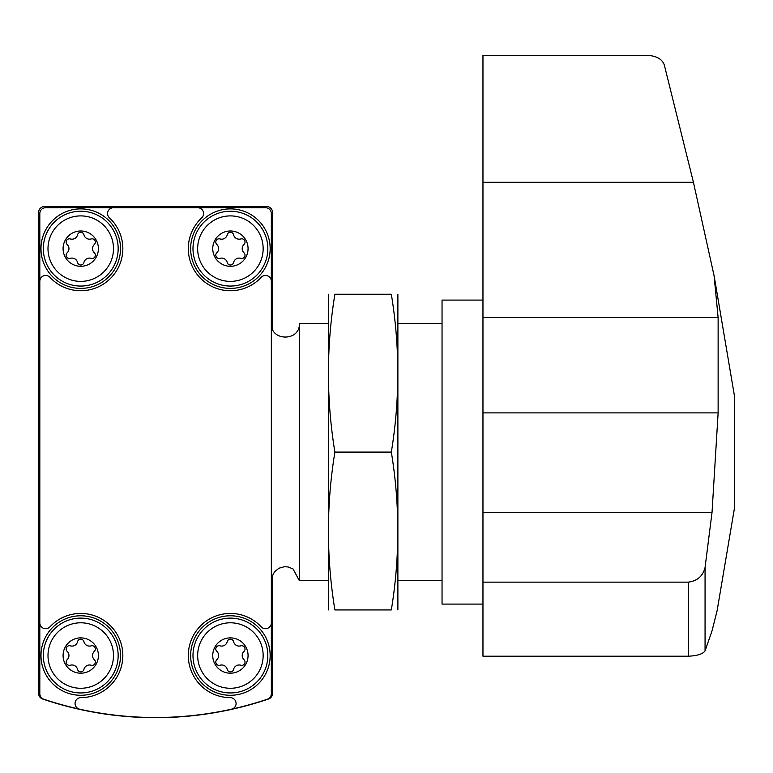 <?xml version="1.0" encoding="UTF-8"?>
<svg xmlns="http://www.w3.org/2000/svg" width="773" height="773" viewBox="0 0 773 773"><rect width="100%" height="100%" fill="white"/><g stroke="black" fill="none" stroke-linecap="round" stroke-linejoin="round"><path stroke-width="1.16" d="M40.389 697.633L42.612 699.005A350.778 350.778 0 0 0 268.531 699.005A5.846 5.846 0 0 0 272.502 693.468L272.502 575.093M272.502 329.076L272.502 212.391A5.846 5.846 0 0 0 266.656 206.546L44.496 206.546A5.846 5.846 0 0 0 38.65 212.391L38.65 693.468A5.846 5.846 0 0 0 42.612 699.005M268.531 699.005L270.763 697.633M45.665 207.715A5.846 5.846 0 0 0 39.819 213.561L39.819 693.681A5.846 5.846 0 0 0 43.8 699.217A350.778 350.778 0 0 0 267.342 699.217A5.846 5.846 0 0 0 271.333 693.681L271.333 213.561A5.846 5.846 0 0 0 265.487 207.715L45.665 207.715M39.819 281.314A5.846 5.846 0 0 1 49.945 277.333A42.09 42.09 0 0 0 110.51 278.406A42.09 42.09 0 0 0 109.437 217.841A5.846 5.846 0 0 1 113.418 207.715M39.819 622.864A5.846 5.846 0 0 0 49.945 626.845A42.09 42.09 0 0 1 119.313 638.691A42.09 42.09 0 0 1 80.865 697.633A5.846 5.846 0 0 0 79.609 709.179M231.533 709.179A5.846 5.846 0 0 0 230.286 697.633A42.09 42.09 0 0 1 191.83 638.691A42.09 42.09 0 0 1 261.206 626.845A5.846 5.846 0 0 0 271.333 622.864M271.333 281.314A5.846 5.846 0 0 0 261.206 277.333A42.09 42.09 0 0 1 200.642 278.406A42.09 42.09 0 0 1 201.714 217.841A5.846 5.846 0 0 0 197.733 207.715M271.333 323.472C270.463 341.569 300.262 341.569 299.393 323.472L299.393 580.707L328.042 580.707M299.393 323.472L328.042 323.472M398.192 323.472L442.04 323.472M230.402 230.982A17.653 17.653 0 0 1 245.698 257.467A17.653 17.653 0 0 1 215.116 257.467A17.653 17.653 0 0 1 230.402 230.982M216.817 244.471A5.73 5.73 0 0 1 216.817 252.81A3.276 3.276 0 0 0 220.005 258.327A5.73 5.73 0 0 1 227.223 262.491A3.276 3.276 0 0 0 233.591 262.491A5.73 5.73 0 0 1 240.809 258.327A3.276 3.276 0 0 0 243.997 252.81A5.73 5.73 0 0 1 243.997 244.471A3.276 3.276 0 0 0 240.809 238.954A5.73 5.73 0 0 1 233.591 234.789A3.276 3.276 0 0 0 227.223 234.789A5.73 5.73 0 0 1 220.005 238.954A3.276 3.276 0 0 0 216.817 244.471M230.402 215.899A32.737 32.737 0 0 1 258.762 265.013A32.737 32.737 0 0 1 202.053 265.013A32.737 32.737 0 0 1 230.402 215.899M230.402 208.884A39.752 39.752 0 0 1 264.83 268.521A39.752 39.752 0 0 1 195.975 268.521A39.752 39.752 0 0 1 230.402 208.884M230.402 637.88A17.653 17.653 0 0 1 245.698 664.365A17.653 17.653 0 0 1 215.116 664.365A17.653 17.653 0 0 1 230.402 637.88M216.817 651.368A5.73 5.73 0 0 1 216.817 659.707A3.276 3.276 0 0 0 220.005 665.224A5.73 5.73 0 0 1 227.223 669.389A3.276 3.276 0 0 0 233.591 669.389A5.73 5.73 0 0 1 240.809 665.224A3.276 3.276 0 0 0 243.997 659.707A5.73 5.73 0 0 1 243.997 651.368A3.276 3.276 0 0 0 240.809 645.851A5.73 5.73 0 0 1 233.591 641.687A3.276 3.276 0 0 0 227.223 641.687A5.73 5.73 0 0 1 220.005 645.851A3.276 3.276 0 0 0 216.817 651.368M230.402 622.796A32.737 32.737 0 0 1 258.762 671.901A32.737 32.737 0 0 1 202.053 671.901A32.737 32.737 0 0 1 230.402 622.796M230.402 615.781A39.752 39.752 0 0 1 264.83 675.409A39.752 39.752 0 0 1 195.975 675.409A39.752 39.752 0 0 1 230.402 615.781M80.74 230.982A17.653 17.653 0 0 1 96.036 257.467A17.653 17.653 0 0 1 65.454 257.467A17.653 17.653 0 0 1 80.74 230.982M67.154 244.471A5.73 5.73 0 0 1 67.154 252.81A3.276 3.276 0 0 0 70.343 258.327A5.73 5.73 0 0 1 77.561 262.491A3.276 3.276 0 0 0 83.928 262.491A5.73 5.73 0 0 1 91.146 258.327A3.276 3.276 0 0 0 94.335 252.81A5.73 5.73 0 0 1 94.335 244.471A3.276 3.276 0 0 0 91.146 238.954A5.73 5.73 0 0 1 83.928 234.789A3.276 3.276 0 0 0 77.561 234.789A5.73 5.73 0 0 1 70.343 238.954A3.276 3.276 0 0 0 67.154 244.471M80.74 215.899A32.737 32.737 0 0 1 109.099 265.013A32.737 32.737 0 0 1 52.39 265.013A32.737 32.737 0 0 1 80.74 215.899M80.74 208.884A39.752 39.752 0 0 1 115.167 268.521A39.752 39.752 0 0 1 46.312 268.521A39.752 39.752 0 0 1 80.74 208.884M80.74 637.88A17.653 17.653 0 0 1 96.036 664.365A17.653 17.653 0 0 1 65.454 664.365A17.653 17.653 0 0 1 80.74 637.88M67.154 651.368A5.73 5.73 0 0 1 67.154 659.707A3.276 3.276 0 0 0 70.343 665.224A5.73 5.73 0 0 1 77.561 669.389A3.276 3.276 0 0 0 83.928 669.389A5.73 5.73 0 0 1 91.146 665.224A3.276 3.276 0 0 0 94.335 659.707A5.73 5.73 0 0 1 94.335 651.368A3.276 3.276 0 0 0 91.146 645.851A5.73 5.73 0 0 1 83.928 641.687A3.276 3.276 0 0 0 77.561 641.687A5.73 5.73 0 0 1 70.343 645.851A3.276 3.276 0 0 0 67.154 651.368M80.74 622.796A32.737 32.737 0 0 1 109.099 671.901A32.737 32.737 0 0 1 52.39 671.901A32.737 32.737 0 0 1 80.74 622.796M80.74 615.781A39.752 39.752 0 0 1 115.167 675.409A39.752 39.752 0 0 1 46.312 675.409A39.752 39.752 0 0 1 80.74 615.781M714.097 275.671L734.35 395.38L734.35 508.798L717.112 610.709L712.03 630.826L705.063 650.876C702.918 653.987 697.352 655.765 688.356 656.209L482.961 656.209L482.961 55.308L647.04 55.308C656.461 55.83 662.229 59.067 664.326 65.038L693.429 182.283L714.078 275.671L718.127 317.548L482.961 317.548M718.127 317.548L718.127 412.888L712.03 512.412L705.063 567.498C702.928 576.049 697.362 580.929 688.356 582.146L482.961 582.146M705.063 567.498L705.063 650.876M482.961 604.09L442.04 604.09L442.04 300.088L482.961 300.088M328.351 294.242L328.351 609.936M334.893 609.936C326.283 557.323 326.283 504.701 334.893 452.089C326.283 399.467 326.283 346.855 334.893 294.242C326.293 294.242 326.293 294.242 334.893 294.242L391.331 294.242C399.941 294.242 399.941 294.242 391.331 294.242C399.95 346.855 399.95 399.467 391.331 452.089C399.95 504.701 399.95 557.323 391.331 609.936C399.941 609.936 399.941 609.936 391.331 609.936L334.893 609.936C326.293 609.936 326.293 609.936 334.893 609.936M397.882 294.242L397.882 609.936M391.331 452.089L334.893 452.089M230.402 211.222A37.413 37.413 0 0 1 262.81 267.352A37.413 37.413 0 0 1 198.004 267.352A37.413 37.413 0 0 1 230.402 211.222M230.402 618.12A37.413 37.413 0 0 1 262.81 674.24A37.413 37.413 0 0 1 198.004 674.24A37.413 37.413 0 0 1 230.402 618.12M80.74 211.222A37.413 37.413 0 0 1 113.148 267.352A37.413 37.413 0 0 1 48.341 267.352A37.413 37.413 0 0 1 80.74 211.222M80.74 618.12A37.413 37.413 0 0 1 113.148 674.24A37.413 37.413 0 0 1 48.341 674.24A37.413 37.413 0 0 1 80.74 618.12M712.03 512.412L482.961 512.412M693.429 182.283L482.961 182.283M718.127 412.888L482.961 412.888M688.356 656.209L688.356 582.146M271.333 580.707L271.7 577.489L274.512 571.807L278.937 568.232L284.425 566.706L288.145 566.957L293.015 568.947L299.393 580.707M398.192 580.707L442.04 580.707"/></g></svg>
